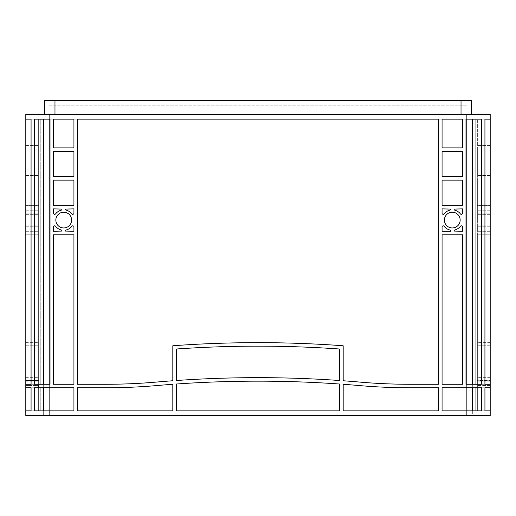 <?xml version="1.0" encoding="UTF-8"?>
<svg xmlns="http://www.w3.org/2000/svg" width="516" height="516" viewBox="0 0 516 516"><rect width="100%" height="100%" fill="white"/><g stroke="black" fill="none" stroke-linecap="round" stroke-linejoin="round"><path stroke-width="0.39" stroke-dasharray="2.58 1.94" d="M71.601 220.08A7.875 7.875 0 0 0 63.72 212.199A7.875 7.875 0 0 0 55.844 220.08A7.875 7.875 0 0 1 63.72 212.199A7.875 7.875 0 0 1 71.601 220.08A7.875 7.875 0 0 1 63.72 227.956A7.875 7.875 0 0 1 55.844 220.08A7.875 7.875 0 0 1 63.72 212.199A7.875 7.875 0 0 1 71.601 220.08A7.875 7.875 0 0 1 63.72 227.956A7.875 7.875 0 0 1 55.844 220.08A7.875 7.875 0 0 0 63.72 227.956A7.875 7.875 0 0 0 71.601 220.08M460.156 220.08A7.875 7.875 0 0 0 452.28 212.199A7.875 7.875 0 0 0 444.399 220.08A7.875 7.875 0 0 1 452.28 212.199A7.875 7.875 0 0 1 460.156 220.08A7.875 7.875 0 0 1 452.28 227.956A7.875 7.875 0 0 1 444.399 220.08A7.875 7.875 0 0 1 452.28 212.199A7.875 7.875 0 0 1 460.156 220.08A7.875 7.875 0 0 1 452.28 227.956A7.875 7.875 0 0 1 444.399 220.08A7.875 7.875 0 0 0 452.28 227.956A7.875 7.875 0 0 0 460.156 220.08M38.636 220.08L38.636 212.199L38.636 220.08M25.8 220.08L25.8 212.199L25.8 220.08M477.365 220.08L477.365 212.199L477.365 220.08M490.2 220.08L490.2 212.199L490.2 220.08M484.93 119.144L477.365 119.144L477.365 410.852L490.2 410.852L477.365 410.852L490.2 410.852L477.365 410.852L490.2 410.852L477.365 410.852L490.2 410.852L477.365 410.852L490.2 410.852L477.365 410.852L477.365 384.272L490.2 384.272L477.365 384.272L477.365 234.786L477.365 384.272L490.2 384.272L490.2 119.144L490.2 145.557L490.2 119.144L490.2 145.557L490.2 119.144L484.93 119.144L484.93 384.272L475.752 384.272L484.93 384.272L475.752 384.272L475.752 119.144L484.93 119.144L475.752 119.144L477.365 119.144L475.752 119.144L475.752 384.272L477.365 384.272L477.365 119.144L477.365 384.272L490.2 384.272L490.2 119.144L490.2 410.852L477.365 410.852L477.365 387.768L475.752 387.768L475.752 410.852L484.93 410.852L477.365 410.852L477.365 387.768L484.93 387.768L477.365 387.768L477.365 410.852L475.752 410.852L490.2 410.852L490.2 381.156L490.2 415.522L466.864 415.522L472.695 415.522L472.695 119.144L465.987 119.144L465.987 384.272L466.864 384.272L465.987 384.272L465.987 119.144L472.456 119.144L465.987 119.144L465.987 384.272L481.634 384.272L466.864 384.272L481.634 384.272L481.634 119.144L472.456 119.144L472.456 384.272M490.2 382.079L490.2 342.65L490.2 382.079L477.365 382.079L490.2 382.079M490.2 149.053L490.2 175.466L490.2 149.053L490.2 175.466L490.2 149.053L477.365 149.053L477.365 175.466L477.365 149.053L477.365 175.466L477.365 149.053L490.2 149.053M490.2 226.982L490.2 231.284L490.2 225.815L490.2 231.284L490.2 225.815L490.2 231.284L490.2 226.982L477.365 226.982L477.365 225.815L477.365 231.284L477.365 225.815L477.365 231.284L477.365 225.815L477.365 231.284L477.365 226.982L490.2 226.982M490.2 213.173L490.2 208.87L490.2 214.34L490.2 208.87L490.2 214.34L490.2 208.87L490.2 213.173L477.365 213.173L477.365 214.34L477.365 208.87L477.365 214.34L477.365 208.87L477.365 214.34L477.365 213.173L490.2 213.173M490.2 205.368L490.2 178.962L490.2 205.368L490.2 178.962L490.2 205.368L477.365 205.368L477.365 178.962L477.365 205.368L477.365 178.962L477.365 205.368L490.2 205.368M490.2 349.016L490.2 380.518L490.2 349.016L477.365 349.016L477.365 380.518L477.365 346.152L477.365 349.016L490.2 349.016M490.2 380.518L490.2 377.654L490.2 380.518L477.365 380.518L477.365 377.654L477.365 380.518L490.2 380.518M484.93 384.272L477.365 384.272L477.365 234.786L490.2 234.786L477.365 234.786L477.365 384.272L490.2 384.272L477.365 384.272L477.365 410.852L477.365 119.144L490.2 119.144L490.2 114.481L25.8 114.481L25.8 415.522L466.864 415.522L43.305 415.522L43.305 119.144L50.013 119.144L34.366 119.144L43.544 119.144L43.544 384.272L34.366 384.272L50.013 384.272L50.013 119.144L50.013 384.272L34.366 384.272L34.366 119.144L43.544 119.144M25.8 205.368L25.8 178.962L25.8 205.368L25.8 178.962L25.8 205.368L38.636 205.368L38.636 178.962L38.636 205.368L38.636 178.962L38.636 205.368L25.8 205.368M25.8 149.053L25.8 175.466L25.8 149.053L25.8 175.466L25.8 149.053L38.636 149.053L38.636 175.466L38.636 149.053L38.636 175.466L38.636 149.053L25.8 149.053M25.8 213.173L25.8 208.87L25.8 214.34L25.8 208.87L25.8 214.34L25.8 208.87L25.8 214.34L25.8 208.87L25.8 213.173L38.636 213.173L38.636 208.87L38.636 214.34L38.636 208.87L38.636 214.34L38.636 208.87L38.636 214.34L38.636 213.173L25.8 213.173M25.8 226.982L25.8 231.284L25.8 225.815L25.8 231.284L25.8 225.815L25.8 231.284L25.8 226.982L38.636 226.982L38.636 231.284L38.636 225.815L38.636 231.284L38.636 225.815L38.636 231.284L38.636 226.982L25.8 226.982M25.8 380.518L25.8 349.016L25.8 380.518L38.636 380.518L38.636 349.016L38.636 380.518L38.636 377.654L38.636 380.518L25.8 380.518M25.8 349.016L25.8 346.152L25.8 349.016L38.636 349.016L38.636 346.152L38.636 349.016L25.8 349.016M77.432 410.852L172.821 410.852L172.821 384.272A1166.837 1166.837 0 0 0 156.658 385.568A583.415 583.415 0 0 1 105.986 387.768L77.432 387.768L77.432 410.852L77.432 387.768L105.986 387.768A583.415 583.415 0 0 0 156.658 385.568A1166.837 1166.837 0 0 1 172.821 384.272L172.821 410.852L77.432 410.852L172.821 410.852L172.821 384.272A1166.837 1166.837 0 0 0 156.658 385.568A583.415 583.415 0 0 1 105.986 387.768L77.432 387.768L77.432 410.852M176.324 410.852L339.676 410.852L339.676 384.02A1166.837 1166.837 0 0 0 176.324 384.02L176.324 410.852L176.324 384.02A1166.837 1166.837 0 0 1 339.676 384.02L339.676 410.852L176.324 410.852L339.676 410.852L339.676 384.02A1166.837 1166.837 0 0 0 176.324 384.02L176.324 410.852M438.568 410.852L438.568 387.768L410.014 387.768A583.415 583.415 0 0 1 359.342 385.568A1166.837 1166.837 0 0 0 343.179 384.272L343.179 410.852L438.568 410.852L343.179 410.852L343.179 384.272A1166.837 1166.837 0 0 1 359.342 385.568A583.415 583.415 0 0 0 410.014 387.768L438.568 387.768L438.568 410.852L438.568 387.768L410.014 387.768A583.415 583.415 0 0 1 359.342 385.568A1166.837 1166.837 0 0 0 343.179 384.272L343.179 410.852L438.568 410.852M442.07 119.144L442.07 147.886L462.491 147.886L462.491 119.144L442.07 119.144L462.491 119.144L462.491 147.886L442.07 147.886L442.07 119.144L442.07 147.886L462.491 147.886L462.491 119.144L442.07 119.144M462.491 151.388L442.07 151.388L442.07 176.627L462.491 176.627L462.491 151.388L462.491 176.627L442.07 176.627L442.07 151.388L462.491 151.388L442.07 151.388L442.07 176.627L462.491 176.627L462.491 151.388M53.509 151.388L53.509 176.627L73.93 176.627L73.93 151.388L53.509 151.388L73.93 151.388L73.93 176.627L53.509 176.627L53.509 151.388L53.509 176.627L73.93 176.627L73.93 151.388L53.509 151.388M53.509 119.144L53.509 147.886L73.93 147.886L73.93 119.144L53.509 119.144L73.93 119.144L73.93 147.886L53.509 147.886L53.509 119.144L53.509 147.886L73.93 147.886L73.93 119.144L53.509 119.144M442.07 226.982L442.07 231.284L450.526 231.071A1.167 1.167 0 0 0 449.662 229.949A10.21 10.21 0 0 1 444.16 226.272A1.167 1.167 0 0 0 442.07 226.982A1.167 1.167 0 0 1 444.16 226.272A10.21 10.21 0 0 0 449.662 229.949A1.167 1.167 0 0 1 450.526 231.071L442.07 231.284L442.07 226.982L442.07 231.284L450.526 231.071A1.167 1.167 0 0 0 449.662 229.949A10.21 10.21 0 0 1 444.16 226.272A1.167 1.167 0 0 0 442.07 226.982M460.395 226.272A10.21 10.21 0 0 1 454.893 229.949A1.167 1.167 0 0 0 454.028 231.071L462.491 231.284L462.491 226.982A1.167 1.167 0 0 0 460.395 226.272A1.167 1.167 0 0 1 462.491 226.982L462.491 231.284L454.028 231.071A1.167 1.167 0 0 1 454.893 229.949A10.21 10.21 0 0 0 460.395 226.272A10.21 10.21 0 0 1 454.893 229.949A1.167 1.167 0 0 0 454.028 231.071L462.491 231.284L462.491 226.982A1.167 1.167 0 0 0 460.395 226.272M462.491 213.173L462.491 208.87L454.028 209.083A1.167 1.167 0 0 0 454.893 210.212A10.21 10.21 0 0 1 460.395 213.882A1.167 1.167 0 0 0 462.491 213.173A1.167 1.167 0 0 1 460.395 213.882A10.21 10.21 0 0 0 454.893 210.212A1.167 1.167 0 0 1 454.028 209.083L462.491 208.87L462.491 213.173L462.491 208.87L454.028 209.083A1.167 1.167 0 0 0 454.893 210.212A10.21 10.21 0 0 1 460.395 213.882A1.167 1.167 0 0 0 462.491 213.173M444.16 213.882A10.21 10.21 0 0 1 449.662 210.212A1.167 1.167 0 0 0 450.526 209.083L442.07 208.87L442.07 213.173A1.167 1.167 0 0 0 444.16 213.882A1.167 1.167 0 0 1 442.07 213.173L442.07 208.87L450.526 209.083A1.167 1.167 0 0 1 449.662 210.212A10.21 10.21 0 0 0 444.16 213.882A10.21 10.21 0 0 1 449.662 210.212A1.167 1.167 0 0 0 450.526 209.083L442.07 208.87L442.07 213.173A1.167 1.167 0 0 0 444.16 213.882M73.93 213.173L73.93 208.87L65.474 209.083A1.167 1.167 0 0 0 66.338 210.212A10.21 10.21 0 0 1 71.84 213.882A1.167 1.167 0 0 0 73.93 213.173A1.167 1.167 0 0 1 71.84 213.882A10.21 10.21 0 0 0 66.338 210.212A1.167 1.167 0 0 1 65.474 209.083L73.93 208.87L73.93 213.173L73.93 208.87L65.474 209.083A1.167 1.167 0 0 0 66.338 210.212A10.21 10.21 0 0 1 71.84 213.882A1.167 1.167 0 0 0 73.93 213.173M55.605 213.882A10.21 10.21 0 0 1 61.107 210.212A1.167 1.167 0 0 0 61.972 209.083L53.509 208.87L53.509 213.173A1.167 1.167 0 0 0 55.605 213.882A1.167 1.167 0 0 1 53.509 213.173L53.509 208.87L61.972 209.083A1.167 1.167 0 0 1 61.107 210.212A10.21 10.21 0 0 0 55.605 213.882A10.21 10.21 0 0 1 61.107 210.212A1.167 1.167 0 0 0 61.972 209.083L53.509 208.87L53.509 213.173A1.167 1.167 0 0 0 55.605 213.882M53.509 226.982L53.509 231.284L61.972 231.071A1.167 1.167 0 0 0 61.107 229.949A10.21 10.21 0 0 1 55.605 226.272A1.167 1.167 0 0 0 53.509 226.982A1.167 1.167 0 0 1 55.605 226.272A10.21 10.21 0 0 0 61.107 229.949A1.167 1.167 0 0 1 61.972 231.071L53.509 231.284L53.509 226.982L53.509 231.284L61.972 231.071A1.167 1.167 0 0 0 61.107 229.949A10.21 10.21 0 0 1 55.605 226.272A1.167 1.167 0 0 0 53.509 226.982M71.84 226.272A10.21 10.21 0 0 1 66.338 229.949A1.167 1.167 0 0 0 65.474 231.071L73.93 231.284L73.93 226.982A1.167 1.167 0 0 0 71.84 226.272A1.167 1.167 0 0 1 73.93 226.982L73.93 231.284L65.474 231.071A1.167 1.167 0 0 1 66.338 229.949A10.21 10.21 0 0 0 71.84 226.272A10.21 10.21 0 0 1 66.338 229.949A1.167 1.167 0 0 0 65.474 231.071L73.93 231.284L73.93 226.982A1.167 1.167 0 0 0 71.84 226.272M438.568 119.144L77.432 119.144L77.432 384.272L105.986 384.272A579.92 579.92 0 0 0 156.354 382.079A1170.333 1170.333 0 0 1 172.821 380.756L172.821 345.765A1166.837 1166.837 0 0 1 343.179 345.765L343.179 380.756A1170.333 1170.333 0 0 1 359.646 382.079A579.92 579.92 0 0 0 410.014 384.272L438.568 384.272L438.568 119.144L438.568 384.272L410.014 384.272A579.92 579.92 0 0 1 359.646 382.079A1170.333 1170.333 0 0 0 343.179 380.756L343.179 345.765A1166.837 1166.837 0 0 0 172.821 345.765L172.821 380.756A1170.333 1170.333 0 0 0 156.354 382.079A579.92 579.92 0 0 1 105.986 384.272L77.432 384.272L77.432 119.144L438.568 119.144L77.432 119.144L77.432 384.272L105.986 384.272A579.92 579.92 0 0 0 156.354 382.079A1170.333 1170.333 0 0 1 172.821 380.756L172.821 345.765A1166.837 1166.837 0 0 1 343.179 345.765L343.179 380.756A1170.333 1170.333 0 0 1 359.646 382.079A579.92 579.92 0 0 0 410.014 384.272L438.568 384.272L438.568 119.144M73.93 180.129L53.509 180.129L53.509 205.368L73.93 205.368L73.93 180.129L73.93 205.368L53.509 205.368L53.509 180.129L73.93 180.129L53.509 180.129L53.509 205.368L73.93 205.368L73.93 180.129M73.93 234.786L53.509 234.786L53.509 384.272L73.93 384.272L73.93 234.786L73.93 384.272L53.509 384.272L53.509 234.786L73.93 234.786L53.509 234.786L53.509 384.272L73.93 384.272L73.93 234.786M462.491 234.786L442.07 234.786L442.07 384.272L462.491 384.272L462.491 234.786L462.491 384.272L442.07 384.272L442.07 234.786L462.491 234.786L442.07 234.786L442.07 384.272L462.491 384.272L462.491 234.786M442.07 205.368L462.491 205.368L462.491 180.129L442.07 180.129L442.07 205.368L442.07 180.129L462.491 180.129L462.491 205.368L442.07 205.368L462.491 205.368L462.491 180.129L442.07 180.129L442.07 205.368M176.324 349.016A1166.837 1166.837 0 0 1 339.676 349.016L339.676 380.518A1166.837 1166.837 0 0 0 176.324 380.518L176.324 349.016A1166.837 1166.837 0 0 1 339.676 349.016L339.676 380.518A1166.837 1166.837 0 0 0 176.324 380.518L176.324 349.016M43.544 410.852L43.544 387.768L34.366 387.768L49.136 387.768L49.136 410.852L73.93 410.852L73.93 387.768L49.136 387.768L73.93 387.768L73.93 410.852L73.93 387.768L34.366 387.768L34.366 410.852L73.93 410.852L49.136 410.852L49.136 415.522L466.864 415.522L466.864 105.148L461.027 105.148L466.864 105.148L466.864 119.144L461.027 119.144L472.695 119.144L472.695 415.522L466.864 415.522L466.864 119.144L49.136 119.144L461.027 119.144L49.136 119.144L49.136 105.148L461.027 105.148L49.136 105.148L49.136 119.144L466.864 119.144L466.864 114.481M466.864 415.522L466.864 387.768L442.07 387.768L442.07 410.852L466.864 410.852L442.07 410.852L442.07 387.768L442.07 410.852L481.634 410.852L466.864 410.852L481.634 410.852L481.634 387.768L442.07 387.768L481.634 387.768L466.864 387.768L466.864 119.144L481.634 119.144L472.456 119.144M31.07 384.272L38.636 384.272L38.636 234.786L25.8 234.786L38.636 234.786L38.636 384.272L25.8 384.272L38.636 384.272L38.636 234.786L38.636 384.272L25.8 384.272L38.636 384.272L38.636 119.144L40.248 119.144L40.248 384.272L38.636 384.272L38.636 119.144L38.636 384.272L31.07 384.272L40.248 384.272L38.636 384.272L38.636 119.144L38.636 384.272L25.8 384.272L38.636 384.272L38.636 410.852L38.636 119.144L38.636 145.557L38.636 119.144L38.636 145.557L38.636 119.144L31.07 119.144L31.07 384.272L40.248 384.272L40.248 119.144L31.07 119.144M43.544 387.768L49.136 387.768L49.136 119.144L50.013 119.144L50.013 384.272L43.544 384.272M477.365 384.272L477.365 119.144L477.365 384.272L490.2 384.272L477.365 384.272M38.636 387.768L25.8 387.768L38.636 387.768L25.8 387.768L38.636 387.768L25.8 387.768L38.636 387.768L38.636 410.852L40.248 410.852L40.248 387.768L40.248 410.852L25.8 410.852L38.636 410.852L38.636 387.768L38.636 410.852L40.248 410.852L31.07 410.852L38.636 410.852L38.636 387.768L25.8 387.768L40.248 387.768L25.8 387.768L38.636 387.768L38.636 410.852L25.8 410.852L38.636 410.852L25.8 410.852L38.636 410.852L25.8 410.852L38.636 410.852L25.8 410.852L38.636 410.852L25.8 410.852L38.636 410.852L38.636 384.02L38.636 410.852L38.636 385.568L25.8 385.568L38.636 385.568M38.636 384.02L38.636 381.156L38.636 384.02L25.8 384.02L38.636 384.02M25.8 119.144L38.636 119.144L25.8 119.144M25.8 234.786L38.636 234.786L25.8 234.786M477.365 387.768L477.365 410.852L477.365 387.768L477.365 410.852L477.365 387.768L490.2 387.768L477.365 387.768L490.2 387.768L477.365 387.768L477.365 410.852L477.365 384.02L477.365 410.852L475.752 410.852L475.752 387.768L490.2 387.768L477.365 387.768M490.2 119.144L477.365 119.144L490.2 119.144M490.2 234.786L477.365 234.786L490.2 234.786M25.8 175.466L38.636 175.466L25.8 175.466M25.8 178.962L38.636 178.962L25.8 178.962M25.8 145.557L38.636 145.557L25.8 145.557M490.2 175.466L477.365 175.466L490.2 175.466M490.2 145.557L477.365 145.557L490.2 145.557M490.2 178.962L477.365 178.962L490.2 178.962M25.8 208.87L38.636 208.87L25.8 208.87M25.8 231.284L38.636 231.284L25.8 231.284M490.2 231.284L477.365 231.284L490.2 231.284M490.2 208.87L477.365 208.87L490.2 208.87M477.365 384.02L477.365 381.156L477.365 384.02L490.2 384.02L477.365 384.02M472.456 387.768L472.456 410.852M49.136 415.522L49.136 119.144L43.305 119.144L43.305 415.522L49.136 415.522L49.136 114.481M484.93 387.768L484.93 410.852M31.07 387.768L31.07 410.852M44.466 114.481L44.466 100.478L471.534 100.478L471.534 114.481L44.466 114.481L471.534 114.481M490.2 380.756L477.365 380.756L490.2 380.756M490.2 345.765L477.365 345.765L490.2 345.765M25.8 380.756L38.636 380.756L25.8 380.756M25.8 345.765L38.636 345.765L25.8 345.765M25.8 384.272L38.636 384.272L25.8 384.272M25.8 210.212L38.636 210.212L25.8 210.212M25.8 213.882L38.636 213.882L25.8 213.882M25.8 229.949L38.636 229.949L25.8 229.949M25.8 226.272L38.636 226.272L25.8 226.272M490.2 229.949L477.365 229.949L490.2 229.949M490.2 226.272L477.365 226.272L490.2 226.272M490.2 210.212L477.365 210.212L490.2 210.212M490.2 213.882L477.365 213.882L490.2 213.882M54.973 119.144L54.973 105.148L54.973 119.144M461.027 119.144L461.027 105.148L461.027 119.144M461.027 114.481L461.027 100.478M54.973 114.481L54.973 100.478M490.2 231.071L477.365 231.071L490.2 231.071M490.2 209.083L477.365 209.083L490.2 209.083M25.8 231.071L38.636 231.071L25.8 231.071M25.8 209.083L38.636 209.083L25.8 209.083M490.2 385.568L477.365 385.568L490.2 385.568M25.8 382.079L38.636 382.079L25.8 382.079M25.8 212.199L38.636 212.199L25.8 212.199M490.2 212.199L477.365 212.199L490.2 212.199M490.2 214.34L477.365 214.34L490.2 214.34M490.2 225.815L477.365 225.815L490.2 225.815M490.2 227.956L477.365 227.956L490.2 227.956M25.8 225.815L38.636 225.815L25.8 225.815M25.8 214.34L38.636 214.34L25.8 214.34M25.8 227.956L38.636 227.956L25.8 227.956M490.2 342.65L477.365 342.65M490.2 381.156L477.365 381.156M490.2 377.654L477.365 377.654M490.2 346.152L477.365 346.152M25.8 381.156L38.636 381.156M25.8 342.65L38.636 342.65M25.8 346.152L38.636 346.152M25.8 377.654L38.636 377.654"/><path stroke-width="0.77" d="M71.601 220.08A7.875 7.875 0 0 0 63.72 212.199A7.875 7.875 0 0 0 55.844 220.08A7.875 7.875 0 0 0 63.72 227.956A7.875 7.875 0 0 0 71.601 220.08M460.156 220.08A7.875 7.875 0 0 0 452.28 212.199A7.875 7.875 0 0 0 444.399 220.08A7.875 7.875 0 0 0 452.28 227.956A7.875 7.875 0 0 0 460.156 220.08M484.93 119.144L484.93 384.272L490.2 384.272L490.2 119.144L484.93 119.144L490.2 119.144L490.2 114.481L25.8 114.481L25.8 119.144L31.07 119.144L31.07 384.272L25.8 384.272L25.8 387.768L31.07 387.768L25.8 387.768L25.8 415.522L490.2 415.522L490.2 410.852L484.93 410.852L490.2 410.852L490.2 387.768L484.93 387.768L484.93 410.852M484.93 384.272L490.2 384.272L490.2 387.768L484.93 387.768M31.07 384.272L25.8 384.272L25.8 119.144L31.07 119.144M438.568 410.852L343.179 410.852L343.179 384.272A1166.837 1166.837 0 0 1 359.342 385.568A583.415 583.415 0 0 0 410.014 387.768L438.568 387.768L438.568 410.852M339.676 410.852L176.324 410.852L176.324 384.02A1166.837 1166.837 0 0 1 339.676 384.02L339.676 410.852M438.568 119.144L438.568 384.272L410.014 384.272A579.92 579.92 0 0 1 359.646 382.079A1170.333 1170.333 0 0 0 343.179 380.756L343.179 345.765A1166.837 1166.837 0 0 0 172.821 345.765L172.821 380.756A1170.333 1170.333 0 0 0 156.354 382.079A579.92 579.92 0 0 1 105.986 384.272L77.432 384.272L77.432 119.144L438.568 119.144M73.93 234.786L73.93 384.272L53.509 384.272L53.509 234.786L73.93 234.786M442.07 205.368L442.07 180.129L462.491 180.129L462.491 205.368L442.07 205.368M462.491 119.144L462.491 147.886L442.07 147.886L442.07 119.144L462.491 119.144M73.93 119.144L73.93 147.886L53.509 147.886L53.509 119.144L73.93 119.144M53.509 205.368L53.509 180.129L73.93 180.129L73.93 205.368L53.509 205.368M442.07 213.173L442.07 208.87L450.526 209.083A1.167 1.167 0 0 1 449.662 210.212A10.21 10.21 0 0 0 444.16 213.882A1.167 1.167 0 0 1 442.07 213.173M460.395 213.882A10.21 10.21 0 0 0 454.893 210.212A1.167 1.167 0 0 1 454.028 209.083L462.491 208.87L462.491 213.173A1.167 1.167 0 0 1 460.395 213.882M462.491 384.272L442.07 384.272L442.07 234.786L462.491 234.786L462.491 384.272M462.491 226.982L462.491 231.284L454.028 231.071A1.167 1.167 0 0 1 454.893 229.949A10.21 10.21 0 0 0 460.395 226.272A1.167 1.167 0 0 1 462.491 226.982M73.93 226.982L73.93 231.284L65.474 231.071A1.167 1.167 0 0 1 66.338 229.949A10.21 10.21 0 0 0 71.84 226.272A1.167 1.167 0 0 1 73.93 226.982M55.605 226.272A10.21 10.21 0 0 0 61.107 229.949A1.167 1.167 0 0 1 61.972 231.071L53.509 231.284L53.509 226.982A1.167 1.167 0 0 1 55.605 226.272M53.509 213.173L53.509 208.87L61.972 209.083A1.167 1.167 0 0 1 61.107 210.212A10.21 10.21 0 0 0 55.605 213.882A1.167 1.167 0 0 1 53.509 213.173M71.84 213.882A10.21 10.21 0 0 0 66.338 210.212A1.167 1.167 0 0 1 65.474 209.083L73.93 208.87L73.93 213.173A1.167 1.167 0 0 1 71.84 213.882M172.821 384.272L172.821 410.852L77.432 410.852L77.432 387.768L105.986 387.768A583.415 583.415 0 0 0 156.658 385.568A1166.837 1166.837 0 0 1 172.821 384.272M450.526 231.284L442.07 231.284L442.07 226.982A1.167 1.167 0 0 1 444.16 226.272A10.21 10.21 0 0 0 449.662 229.949A1.167 1.167 0 0 1 450.526 231.071L450.526 231.284M73.93 176.627L53.509 176.627L53.509 151.388L73.93 151.388L73.93 176.627M462.491 176.627L442.07 176.627L442.07 151.388L462.491 151.388L462.491 176.627M176.324 380.518A1166.837 1166.837 0 0 1 339.676 380.518L339.676 349.016A1166.837 1166.837 0 0 0 176.324 349.016L176.324 380.518A1166.837 1166.837 0 0 1 339.676 380.518L339.676 349.016A1166.837 1166.837 0 0 0 176.324 349.016L176.324 380.518M442.07 387.768L481.634 387.768L481.634 410.852L442.07 410.852L442.07 387.768M466.864 114.481L466.864 384.272L465.987 384.272L465.987 119.144L481.634 119.144L481.634 384.272L466.864 384.272L466.864 415.522M49.136 114.481L49.136 384.272L34.366 384.272L34.366 119.144L50.013 119.144L50.013 384.272L49.136 384.272L49.136 387.768L73.93 387.768L73.93 410.852L34.366 410.852L34.366 387.768L49.136 387.768L49.136 415.522M472.456 119.144L472.456 384.272M43.544 119.144L43.544 384.272M38.636 385.568L38.636 387.768M25.8 410.852L31.07 410.852L25.8 410.852M472.456 387.768L472.456 410.852M43.544 387.768L43.544 410.852M31.07 387.768L31.07 410.852M471.534 114.481L471.534 100.478L44.466 100.478L44.466 114.481M54.973 114.481L54.973 100.478M461.027 114.481L461.027 100.478"/></g></svg>
